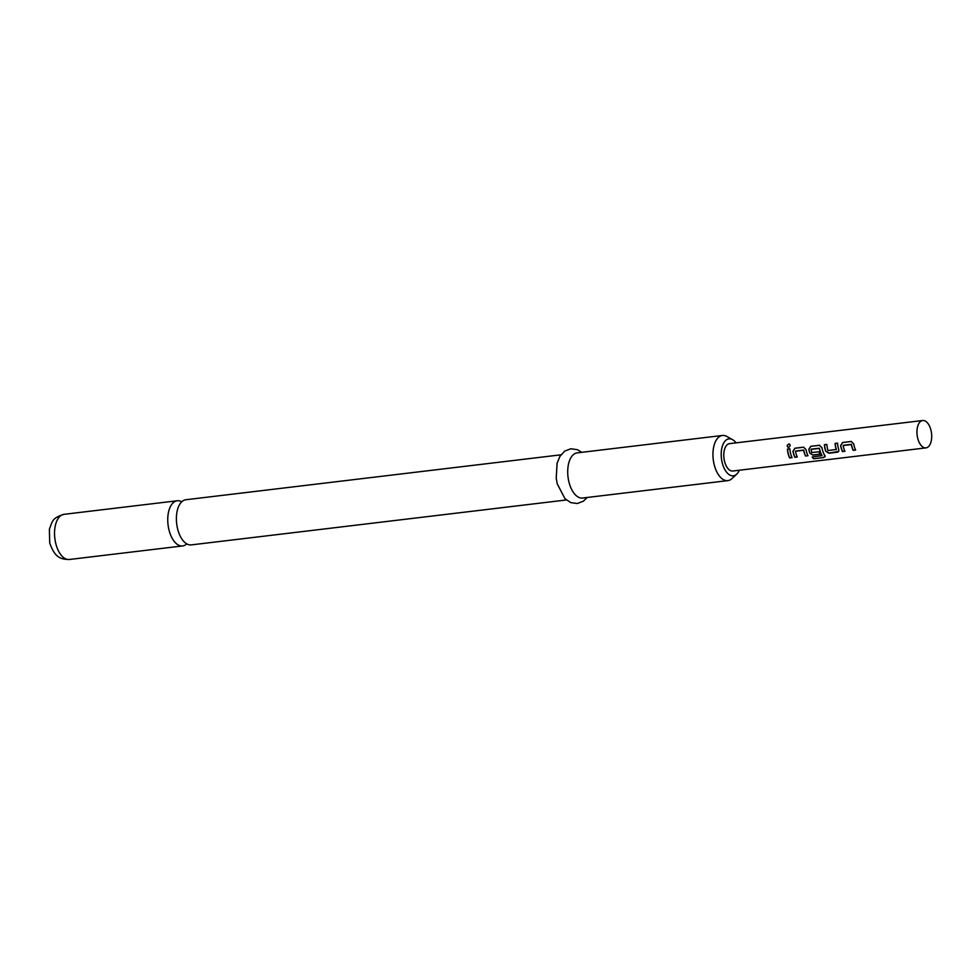 <?xml version="1.0" encoding="UTF-8"?>
<svg xmlns="http://www.w3.org/2000/svg" width="980" height="980" viewBox="0 0 980 980"><rect width="100%" height="100%" fill="white"/><g stroke="black" fill="none" stroke-linecap="round" stroke-linejoin="round"><path stroke-width="1.47" d="M789.758 444.271L788.986 444.112C786.879 445.435 786.805 446.549 788.741 447.468M788.594 447.419C790.566 446.01 790.652 444.871 788.839 444.001C786.732 445.349 786.658 446.476 788.594 447.419L788.067 447.382M789.672 444.197L788.839 444.001M566.366 499.971L191.272 544.892A22.736 11.968 -96.8 0 1 177.637 528.955A22.736 11.968 -96.8 0 1 185.857 499.739L560.964 454.818M181.729 501.797A22.736 11.968 83.2 0 0 177.233 500.768A22.736 11.968 83.2 0 0 169.001 529.984A22.736 11.968 83.2 0 0 182.635 545.934A22.736 11.968 83.2 0 0 186.764 543.863M736.054 442.862A18.608 9.788 83.2 0 0 732.575 439.665A18.608 9.788 83.2 0 0 723.093 444.21A18.608 9.788 83.2 0 0 722.223 462.756A18.608 9.788 83.2 0 0 736.703 474.173A18.608 9.788 83.2 0 0 739.337 470.229M736.703 474.173L731.889 478.632A22.736 11.968 -96.8 0 1 727.822 480.629A22.736 11.968 -96.8 0 1 714.2 464.692A22.736 11.968 -96.8 0 1 722.419 435.475A22.736 11.968 -96.8 0 1 726.842 436.455L732.575 439.665M722.419 435.475L577.183 452.87A22.736 11.968 83.2 0 0 568.964 482.087A22.736 11.968 83.2 0 0 582.598 498.024L727.822 480.629M930.951 430.171A13.781 7.252 -96.8 0 1 925.978 447.885A13.781 7.252 -96.8 0 1 917.709 438.219A13.781 7.252 -96.8 0 1 922.695 420.518A13.781 7.252 -96.8 0 1 930.951 430.171M840.595 445.459A13.781 7.252 -96.8 0 0 840.999 447.407A13.781 7.252 -96.8 0 0 842.494 451.596L844.944 451.302A13.781 7.252 -96.8 0 1 843.449 447.113A13.781 7.252 -96.8 0 1 843.106 445.545L851.338 444.565A13.781 7.252 -96.8 0 0 851.669 446.133A13.781 7.252 -96.8 0 0 853.164 450.322L855.614 450.028A13.781 7.252 -96.8 0 1 854.119 445.839A13.781 7.252 -96.8 0 1 853.715 443.891L851.13 441.478L842.567 442.507L840.742 445.422A13.512 7.105 -96.8 0 0 842.604 451.425L844.87 451.155M824.413 444.687A13.781 7.252 -96.8 0 0 825.123 449.305A13.781 7.252 -96.8 0 0 825.675 451.204L828.896 453.226L837.447 452.197L838.66 451.535L838.794 449.636A13.781 7.252 -96.8 0 1 838.231 447.738A13.781 7.252 -96.8 0 1 837.52 443.107L835.23 443.413A13.512 7.105 -96.8 0 0 836.357 449.465L828.002 450.555A13.781 7.252 -96.8 0 1 827.561 449.012A13.781 7.252 -96.8 0 1 826.851 444.393L824.56 444.7A13.512 7.105 -96.8 0 0 825.797 451.082L828.994 453.054L838.733 451.413M824.842 455.614A13.781 7.252 -96.8 0 1 822.355 449.636A13.781 7.252 -96.8 0 1 821.951 447.689L819.354 445.288L810.803 446.317L808.831 449.269A13.781 7.252 -96.8 0 0 809.235 451.204A13.781 7.252 -96.8 0 0 809.786 453.103L813.008 455.124L820.015 454.291A13.781 7.252 -96.8 0 1 819.023 451.817L811.857 452.491A13.781 7.252 -96.8 0 1 811.416 450.947A13.781 7.252 -96.8 0 1 811.073 449.379L819.305 448.399A13.781 7.252 -96.8 0 0 819.635 449.967A13.781 7.252 -96.8 0 0 821.963 455.676L812.212 456.986A13.781 7.252 -96.8 0 0 813.572 458.75L823.837 457.525L824.842 455.614L825.123 456.741M792.942 451.168A13.781 7.252 -96.8 0 0 793.347 453.115A13.781 7.252 -96.8 0 0 794.841 457.305L797.291 457.011A13.781 7.252 -96.8 0 1 795.797 452.821A13.781 7.252 -96.8 0 1 795.454 451.253L803.686 450.273A13.781 7.252 -96.8 0 0 804.017 451.829A13.781 7.252 -96.8 0 0 805.511 456.019L807.961 455.725A13.781 7.252 -96.8 0 1 806.467 451.535A13.781 7.252 -96.8 0 1 806.062 449.6L803.478 447.186L794.915 448.215L793.09 451.131A13.512 7.105 -96.8 0 0 794.952 457.133L797.218 456.864M787.43 449.11A13.781 7.252 -96.8 0 0 788.141 453.74A13.781 7.252 -96.8 0 0 789.635 457.93L792.073 457.636A13.781 7.252 -96.8 0 1 790.578 453.446A13.781 7.252 -96.8 0 1 789.868 448.816L787.577 449.122A13.512 7.105 -96.8 0 0 789.733 457.758L792.012 457.488M922.695 420.518L729.524 443.646A13.781 7.252 83.2 0 0 724.539 461.347A13.781 7.252 83.2 0 0 732.807 471.013L925.978 447.885M803.87 447.186L795.062 448.228L793.09 451.131M819.758 445.288L810.803 446.317M836.124 449.771L836.234 449.575A13.781 7.252 -96.8 0 1 835.793 448.032A13.781 7.252 -96.8 0 1 835.083 443.401M851.522 441.478L842.714 442.519L840.742 445.422M789.868 448.852L787.577 449.122M805.511 456.019L807.888 455.59M805.621 455.859A13.512 7.105 -96.8 0 1 803.821 450.224L803.686 450.273M795.589 451.045L803.625 450.053M823.837 457.525L813.572 458.75M823.898 457.293L824.927 455.418M810.95 446.329L808.831 449.269M808.978 449.22A13.512 7.105 -96.8 0 0 809.909 452.981L809.786 453.103M809.909 452.981L813.008 455.124M813.106 454.965L819.942 454.144M819.109 448.228L811.207 449.171M819.439 448.35A13.512 7.105 -96.8 0 0 822.048 455.48L821.963 455.676M813.633 458.518A13.512 7.105 -96.8 0 1 812.408 456.962M837.52 443.144L835.23 443.413M826.851 444.418L824.56 444.7M853.164 450.322L855.54 449.881M853.274 450.151A13.512 7.105 -96.8 0 1 851.473 444.516L851.338 444.565M843.241 445.337L851.277 444.344M69.421 559.482C60.16 559.433 54.647 557.081 49.711 542.92L49.392 529.249C52.602 520.613 52.381 517.942 64.019 514.329A22.736 11.968 83.2 0 0 55.787 543.545A22.736 11.968 83.2 0 0 69.421 559.482L182.635 545.934M587.179 497.473L583.431 501.16L577.281 503.524L570.74 502.605L564.946 498.661L557.24 483.826L556.224 478.314L557.081 463.246L559.862 456.472L564.737 451.106L570.875 448.767L577.428 449.698L581.777 452.319M64.019 514.329L177.233 500.768"/></g></svg>
